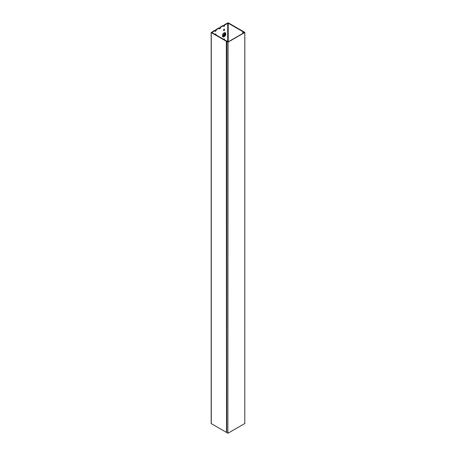 <?xml version="1.0" encoding="UTF-8"?>
<svg xmlns="http://www.w3.org/2000/svg" width="456" height="456" viewBox="0 0 456 456"><rect width="100%" height="100%" fill="white"/><g stroke="black" fill="none" stroke-linecap="round" stroke-linejoin="round"><path stroke-width="0.68" d="M227.607 41.713L226.717 41.462L226.752 432.556L227.863 433.2L227.863 42.157L226.752 41.513M228.034 433.2L244.798 423.521L244.798 32.479L228.034 42.157L227.863 433.2M227.458 41.559L227.949 42.009L244.547 32.427L243.96 32.091L243.584 32.365L243.242 31.481L228.205 22.8L224.266 24.778L224.266 25.217A0.781 0.45 -60 0 1 223.537 26.243M243.96 32.091L243.527 32.239L243.481 31.789L243.481 32.108M243.481 32.102L243.686 31.738L244.832 32.427L244.798 423.521M227.732 41.496L227.641 41.832L228.336 41.644L228.108 41.222L226.535 40.994L211.949 32.575L215.038 30.501L215.038 30.94A0.781 0.45 120 0 0 215.198 31.293A0.781 0.45 120 0 0 215.802 31.088A0.781 0.45 120 0 0 216.138 30.301L216.138 29.862L219.273 28.055L218.931 27.862L215.802 29.668L216.138 29.862M224.056 36.731L224.477 36.486A1.795 1.037 -60 0 1 223.212 35.756A1.795 1.037 -60 0 1 224.477 33.556A1.795 1.037 -60 0 1 225.748 34.285A1.795 1.037 -60 0 1 224.477 36.486L224.056 36.731A2.394 1.385 -60 0 1 222.363 35.756A2.394 1.385 -60 0 1 224.056 32.821A2.394 1.385 -60 0 1 225.748 33.795L225.748 34.285M223.702 39.364A0.541 0.314 -60 0 1 224.437 39.102L224.437 39.786M223.674 29.765A0.541 0.314 -60 0 1 224.437 29.326L224.437 30.01A0.541 0.314 -60 0 1 223.674 30.449L223.674 29.765M223.93 34.605A0.781 0.45 -60 0 1 224.477 33.653A0.781 0.45 -60 0 1 224.871 33.613A0.781 0.45 -60 0 1 225.03 33.966L225.03 35.437A0.781 0.45 -60 0 1 224.688 36.218A0.781 0.45 -60 0 1 224.09 36.429A0.781 0.45 -60 0 1 223.93 36.07L223.93 34.605M215.973 34.895L215.973 34.211A0.541 0.314 120 0 0 215.238 34.474M219.273 28.055L219.273 28.494A0.781 0.45 120 0 0 219.433 28.853A0.781 0.45 120 0 0 220.031 28.642A0.781 0.45 120 0 0 220.373 27.862L220.373 27.417L223.508 25.61L223.508 26.049A0.781 0.45 -60 0 0 223.668 26.408A0.781 0.45 -60 0 0 224.266 26.197A0.781 0.45 -60 0 0 224.608 25.416L224.608 24.977L228.205 23.193L242.791 31.612L243.179 32.518L243.914 32.65L244.285 32.325L243.96 32.262M224.095 38.863A0.541 0.314 -60 0 1 224.095 38.908L224.095 39.592M224.095 29.087A0.541 0.314 -60 0 1 224.095 29.133L224.095 29.817A0.541 0.314 -60 0 1 223.679 30.495M215.631 34.702L215.631 34.018A0.541 0.314 120 0 0 215.631 33.972M224.266 33.824L224.266 34.998A0.781 0.45 -60 0 1 223.93 35.779M219.302 28.688A0.781 0.45 120 0 0 220.037 27.662L220.037 27.223L220.373 27.417M223.508 25.61L223.166 25.416L220.037 27.223M215.038 30.501L214.702 30.301L211.27 32.575L226.307 41.257L227.738 41.428M215.072 31.128A0.781 0.45 120 0 0 215.802 30.107L215.802 29.668M224.608 24.977L224.266 24.778M226.507 41.314L226.717 432.379M226.507 432.356L226.307 41.257M211.27 32.575L211.27 423.618L226.307 432.299M211.27 423.618L211.27 423.328M211.949 32.285L211.949 32.575M227.698 41.143L227.698 23.193M242.791 33.442L242.791 31.612M228.205 23.193L228.205 41.274M243.076 33.277L243.076 32.404M242.894 31.726L242.894 33.385M243.179 32.518L243.179 33.22M243.407 33.088L243.407 32.65M215.631 34.018L215.973 34.211M215.802 30.107L216.138 30.301M224.266 34.998L225.03 35.437M224.477 33.653L225.03 33.966M224.095 29.817L224.437 30.01M224.095 29.133L224.437 29.326M224.266 25.217L224.608 25.416M224.095 38.908L224.437 39.102M220.037 27.662L220.373 27.862M226.717 41.462L226.717 432.51M211.168 32.427L211.168 423.47"/></g></svg>
